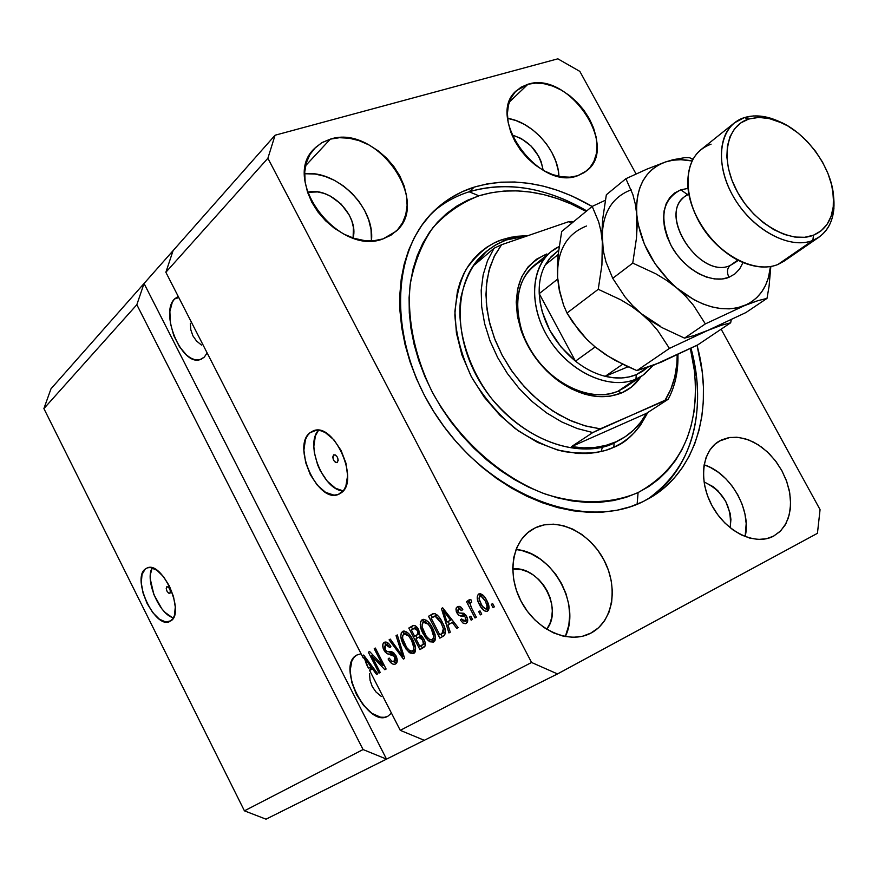 <?xml version="1.0" encoding="UTF-8"?>
<svg xmlns="http://www.w3.org/2000/svg" width="878" height="878" viewBox="0 0 878 878"><rect width="100%" height="100%" fill="white"/><g stroke="black" fill="none" stroke-linecap="round" stroke-linejoin="round"><path stroke-width="1.32" d="M166.743 586.811L168.214 586.976L169.761 588.929L170.497 591.542L169.761 593.385C166.952 592.244 165.942 590.049 166.743 586.811L166.963 586.691C169.783 587.843 170.782 590.027 169.97 593.265L168.51 593.089L166.963 591.135L166.227 588.545L166.743 586.811M171.66 617.135L165.053 612.405L161.826 608.772L153.848 594.527L150.303 579.085L150.368 574.563L152.201 567.89C144.596 579.886 159.587 615.039 173.493 617.783M145.221 569.065L147.614 567.781L150.423 567.539L156.844 570.206L163.517 576.67L169.377 585.977L173.526 596.667L175.293 607.049L174.415 615.511L173.032 618.595L169.597 621.602C154.835 629.12 131.48 578.679 145.221 569.065L147.142 567.945C161.958 560.581 185.313 612.032 171.067 620.757L165.777 622.03L159.379 619.177L152.838 612.69L147.12 603.548L143.07 593.1L141.281 582.904L142.027 574.464L145.221 569.065M333.541 454.969L335.473 454.991L337.404 457.197L338.217 460.291L337.031 462.673C333.41 461.477 332.246 458.909 333.541 454.969L333.936 454.749C337.558 455.967 338.721 458.535 337.415 462.465L335.484 462.432L333.552 460.226L332.751 457.142L333.541 454.969M318.505 430.286C304.699 444.18 323.587 490.593 343.177 490.901L335.506 488.245L327.231 481.133L320.24 470.685L317.562 464.681L314.291 452.236L313.841 446.243L315.4 435.828L318.505 430.286M310 432.733L316.376 430.231L310 432.733L313.259 430.857L317.002 430.209L321.096 430.813L325.387 432.656L333.859 439.768L341.081 450.469L345.921 463.09L347.6 475.624L345.877 486.105L343.825 490.056L338.359 494.424C318.034 503.731 291.529 445.969 310 432.733L313.523 430.769C333.98 421.901 360.178 480.946 341.07 492.931L337.734 494.632L333.947 495.115L325.617 492.382L317.342 485.227L310.34 474.735L305.632 462.454L303.898 450.194L305.412 439.768L307.355 435.74L310 432.733M201.512 345.087L196.518 340.993L201.512 345.087M192.908 335.846L196.518 340.993L192.908 335.846L190.822 329.854L192.908 335.846M190.339 323.247L190.822 329.854L190.339 323.247M174.535 298.97L178.816 297.587L174.535 298.97L178.201 296.402L174.535 298.97C159.533 313.04 181.823 366.203 199.986 359.651L204.278 357.126L201.391 359.146L198.055 359.969L194.4 359.552L190.57 357.95L186.718 355.195L179.485 346.788L173.767 335.572L170.398 323.214L169.871 311.525L172.297 302.241L174.535 298.97M381.239 696.397L376.025 692.007L381.239 696.397M372.25 686.574L376.025 692.007L372.25 686.574L370.055 680.318L372.25 686.574M369.517 673.481L370.055 680.318L369.517 673.481M370.472 667.006L369.814 670.364L370.472 667.006M356.666 655.12L361.056 653.726L356.666 655.12C335.989 665.743 367.838 728.389 387.856 716.228L384.443 717.304L380.525 717.183L371.987 713.386L363.547 705.429L356.468 694.553L351.771 682.338L350.146 670.583L351.848 661.035L353.9 657.545L356.666 655.12M330.337 139.141L305.61 165.668L330.337 139.141L339.446 137.703L349.148 138.208L359.069 140.645L368.848 144.892L378.133 150.786L386.572 158.095L393.871 166.557L399.764 175.863L404.034 185.664L406.514 195.618L407.107 205.353L405.79 214.506L402.574 222.738L397.591 229.729L390.984 235.183L383.017 238.904C338.864 256.563 280.455 180.001 314.28 148.711L321.546 142.873L330.337 139.141C376.552 123.71 431.91 201.622 395.846 231.463L383.017 238.904L373.962 240.704L364.172 240.506L354.032 238.3L343.946 234.141L334.309 228.203L325.508 220.707L317.924 211.96L311.844 202.302L307.519 192.139L305.127 181.867L304.743 171.912L306.378 162.66L309.945 154.473L315.29 147.68L322.182 142.499L330.337 139.141M535.514 527.711L528.71 531.892L535.514 527.711L544.151 524.879L553.469 524.166L563.094 525.593L572.665 529.072L581.851 534.472L590.312 541.572L597.731 550.122L603.845 559.813L608.443 570.283L611.329 581.148L612.416 592.024L611.626 602.506L608.992 612.196L604.58 620.724L598.555 627.759L590.51 633.312C569.196 644.452 537.248 630.645 522.037 603.065C506.54 575.639 511.633 541.627 532.2 529.489L535.514 527.711C557.771 517.054 589.357 532.2 603.845 559.813C618.65 587.25 613.129 621.459 591.113 633.005L582.542 636.243L573.169 637.329L563.347 636.188L553.469 632.862L543.921 627.463L535.119 620.186L527.393 611.34L521.071 601.276L516.407 590.4L513.586 579.151L512.697 567.989L513.784 557.354L516.78 547.674L521.543 539.311L527.876 532.573L535.514 527.711M590.356 633.389L591.113 633.005L590.356 633.389M721.442 439.944L716.755 442.753L721.442 439.944L728.795 437.628L736.818 437.233L745.192 438.759L753.62 442.139L761.786 447.242L769.391 453.86L776.163 461.762L781.848 470.641L786.238 480.189L789.179 490.045L790.54 499.856L790.277 509.262L788.367 517.888L784.899 525.428L779.96 531.574L773.32 536.282C755.267 545.798 726.929 532.342 712.727 506.957C698.273 481.715 701.577 451.226 719.17 441.151L729.903 437.453L739.188 437.474L748.813 439.988L758.34 444.861L767.295 451.83L775.252 460.566L781.848 470.641L786.754 481.583L789.728 492.876L790.628 503.961L789.388 514.31L786.04 523.409L780.74 530.784L773.737 536.063L766.461 538.73L758.394 539.432L749.867 538.126L741.208 534.867L732.768 529.752L724.866 522.992L717.853 514.837L711.992 505.64L707.525 495.752L704.628 485.589L703.41 475.536L703.915 466.02L706.099 457.405L709.863 450.008L715.043 444.125L721.442 439.944M527.952 84.255L509.317 102.046L527.952 84.255L535.723 83.103L544.097 83.728L552.756 86.11L561.382 90.138L569.646 95.647L577.241 102.441L583.914 110.255L589.401 118.815L593.506 127.804L596.085 136.891L597.018 145.748L596.272 154.034L593.868 161.442L589.862 167.687L584.419 172.505L577.713 175.721C538.938 191.404 484.93 116.302 516.483 90.653L527.952 84.255C568.242 70.613 619.78 146.121 586.822 170.716L577.713 175.721L569.998 177.18L561.558 176.818L552.745 174.623L543.877 170.672L535.339 165.108L527.448 158.161L520.533 150.094L514.881 141.237L510.722 131.941L508.197 122.591L507.418 113.558L508.406 105.195L511.106 97.842L515.386 91.751L521.082 87.174L527.952 84.255M474.263 187.102L469.148 191.777L474.263 187.102L487.246 183.875L500.767 182.174L514.684 181.998L528.863 183.326L543.197 186.114L557.541 190.339L571.776 195.937L592.145 206.451C551.461 182.854 512.17 176.401 474.263 187.102C460.017 191.602 447.374 198.845 436.355 208.821C388.296 251.295 387.692 347.249 440.624 421.923C493.03 496.948 585.187 530.762 642.97 501.656L630.47 506.716L617.124 510.217L603.054 512.093L588.392 512.302L573.279 510.82L557.87 507.649L542.341 502.776L526.844 496.257L511.567 488.135L496.663 478.499L482.329 467.425L468.698 455.045L455.956 441.491L444.235 426.917L433.666 411.475L424.381 395.352L416.468 378.725L410.015 361.791L405.087 344.736L401.74 327.757L399.973 311.042L399.808 294.756L401.224 279.083L404.176 264.179L408.621 250.197L414.493 237.269L421.703 225.503L430.154 215L439.757 205.847L450.392 198.121L461.938 191.854L474.263 187.102M307.574 192.293C330.084 186.169 359.234 215.549 353.099 237.993L353.406 227.413L351.913 221.19L349.301 215.077L341.103 204.036L330.018 195.915L323.905 193.347L317.693 191.931L307.574 192.293M512.697 569.032C539.333 565.136 563.83 608.311 546.731 629.285L549.957 623.468L551.713 617.443L552.306 610.923L551.713 604.141L549.979 597.369L547.17 590.85L543.383 584.825L538.763 579.524L533.473 575.134L527.722 571.83L521.719 569.734L512.697 569.032M703.991 481.89C723.329 491.23 732.065 506.529 730.2 527.788L730.913 519.458L730.134 513.334L725.667 501.228L717.919 490.78L713.155 486.686L703.991 481.89M511.874 134.927C529.258 140.469 539.685 152.245 543.164 170.266L541.232 161.881L538.697 156.273L531.135 146.077L521.192 138.483L511.874 134.927M363.064 749.549L136.836 304.71L43.9 408.588L244.424 810.833L363.064 749.549L244.424 810.833L266.012 819.174L386.529 759.13L363.064 749.549L136.836 304.71L144.047 283.495L50.979 388.822L43.9 408.588L136.836 304.71L144.047 283.495L275.077 135.223L557.848 58.826L579.842 71.392L636.056 173.943L579.842 71.392L557.848 58.826L275.077 135.223L173.087 250.636L165.865 272.279L363.294 658.105L362.537 655.701L363.635 655.054L377.781 673.821L376.596 674.502L372.448 668.838L369.627 670.474L400.258 730.331L531.585 662.484L267.889 158.249L165.865 272.279L267.889 158.249L275.077 135.223L267.889 158.249L531.585 662.484L400.258 730.331L424.283 740.308L266.012 819.174L244.424 810.833L43.9 408.588L50.979 388.822L144.047 283.495L386.529 759.13L363.064 749.549M371.69 655.8L380.207 672.427L379.066 673.086L368.376 652.222L369.583 651.498L382.775 665.436L374.204 648.732L375.356 648.052L386.111 669.036L384.871 669.738L371.69 655.8L384.871 669.738L386.111 669.036L375.356 648.052L374.204 648.732L382.775 665.436L369.583 651.498L368.376 652.222L379.066 673.086L380.207 672.427L371.69 655.8L373.029 655.142L371.69 655.8M395.956 655.723L397.273 660.914L395.561 663.966L393.838 664.372L391.807 663.581L388.504 659.696L388.131 659.005L389.152 658.05L391.764 661.189L394.112 661.562L395.484 659.971L395.177 657.282L393.004 654.406L387.67 653.923L385.266 652.145L383.148 648.271L382.819 644.298L384.926 642.081L388.493 643.344L390.919 646.658L389.887 647.624L387.692 644.946L385.519 644.836L384.421 647.185L385.431 650.027L387.253 651.685L392.762 652.08L395.956 655.723L391.61 651.685L386.583 651.388L385.124 649.468L385.716 644.737L389.887 647.624L390.919 646.658C388.844 642.959 386.704 641.489 384.509 642.246L384.213 642.389C382.303 643.739 382.204 646.307 383.938 650.104L386.858 653.55L394.815 656.481L394.002 661.606L391.709 661.156L389.152 658.05L388.131 659.005C390.447 663.23 392.861 664.92 395.352 664.064L395.561 663.966C397.668 662.594 397.8 659.85 395.956 655.723M397.295 634.937L404.648 658.379L403.419 659.093L389.086 639.842L390.293 639.118L402.695 656.283L396.055 635.672L397.295 634.937L396.055 635.672L402.695 656.283L390.293 639.118L389.086 639.842L403.419 659.093L404.648 658.379L397.295 634.937M413.889 653.43L410.114 653.067L406.031 649.072L401.97 641.346L400.796 636.254L401.268 632.895L403.715 631.041L406.712 631.962L409.993 635.145L413.362 640.764L415.294 646.076L415.404 651.476L413.889 653.43L415.645 648.162L412.847 639.733C409.839 633.686 406.503 630.865 402.815 631.282L402.563 631.425C399.973 634.476 400.379 639.129 403.781 645.385L408.731 652.047L410.695 651.059L408.731 652.047L413.889 653.43M433.622 642.103L429.726 641.763L425.545 637.724L421.407 629.877L420.233 624.686L420.738 621.262L423.273 619.352L426.346 620.263L429.704 623.49L433.139 629.197L435.104 634.596L435.181 640.095L433.622 642.103L435.444 636.726L432.624 628.154C429.561 622.008 426.137 619.166 422.351 619.605L422.077 619.758C419.399 622.886 419.783 627.627 423.251 633.982L428.31 640.731L430.352 639.711L428.31 640.731L433.622 642.103M447.934 624.949L450.271 632.171L448.932 632.939L441.425 608.553L442.677 607.806L458.151 627.638L456.801 628.418L452.269 622.425L447.934 624.949L452.269 622.425L456.801 628.418L458.151 627.638L442.677 607.806L441.425 608.553L448.932 632.939L450.271 632.171L447.934 624.949M492.657 603.57L494.369 606.841L492.986 607.631L491.285 604.371L492.657 603.57L491.285 604.371L492.986 607.631L494.369 606.841L492.657 603.57M486.686 600.267L489.079 608.081L488.355 610.451L486.621 611.439L484.371 610.825L481.166 607.565L478.071 601.639L477.171 597.029L478.247 594.318L480.65 593.78L483.471 595.58L486.686 600.267C484.436 595.668 481.835 593.55 478.894 593.901L478.653 594.033C476.534 596.414 476.809 599.97 479.465 604.701C481.748 609.431 484.393 611.604 487.411 611.209L487.575 611.121C489.726 608.717 489.43 605.096 486.686 600.267M480.046 610.868L481.726 614.095L480.376 614.874L478.697 611.648L480.046 610.868L478.697 611.648L480.376 614.874L481.726 614.095L480.046 610.868M471.914 608.706L476.337 617.19L474.998 617.969L466.481 601.606L467.809 600.826L469.17 603.438L468.973 599.85L470.948 599.729L471.673 602.374L470.41 602.78L470.147 604.031L471.914 608.706L470.41 605.216L470.608 602.615L471.673 602.374L470.948 599.729L469.236 599.597L469.17 603.438L467.809 600.826L466.481 601.606L474.998 617.969L476.337 617.19L471.914 608.706M470.817 616.191L472.496 619.407L471.157 620.175L469.489 616.96L470.817 616.191L469.489 616.96L471.157 620.175L472.496 619.407L470.817 616.191M466.58 616.345L467.623 619.22L467.414 622.052L465.549 623.676L463.255 623.259L460.335 619.989L461.499 618.946L463.277 620.955L465.066 621.031L465.977 619.462L465.472 617.519L464.286 616.158L460.511 615.994L458.393 614.984L456.428 611.944L455.934 608.981L457.668 606.468L460.818 607.027L462.794 609.486L461.63 610.55L460.127 608.893L458.634 608.904L457.668 610.342L458.173 612.109L459.304 612.998L463.924 613.272L466.58 616.345L463.924 613.272L459.139 612.954L458.031 611.845L458.634 608.904L461.63 610.55L462.794 609.486L462.146 608.509L459.831 606.446L457.647 606.478L456.143 608.059L456.176 611.209L458.843 615.346L464.396 616.213L465.472 617.519L465.066 621.031L461.499 618.946L460.335 619.989L463.145 623.193L466.185 623.402C468.062 622.162 468.193 619.813 466.58 616.345M442.358 622.261L444.773 627.99L445.442 633.334L443.983 635.738L439.845 638.163L428.519 616.268L432.942 613.722L435.192 613.711L438.627 616.488L442.358 622.261C440.119 617.453 437.354 614.534 434.061 613.481L428.519 616.268L439.845 638.163L443.456 636.089C446.309 633.268 445.947 628.648 442.358 622.261M423.876 639.074L425.303 643.135L425.073 646.021L419.925 649.61L408.797 628.055L413.077 625.575L415.426 625.849L418.795 630.086L419.497 634.717L421.879 636.144L423.876 639.074L419.497 634.717L418.477 629.394C416.611 626.135 414.712 624.906 412.77 625.707L408.797 628.055L419.925 649.61L423.558 647.514C425.83 646.153 425.94 643.344 423.876 639.074M721.156 329.184L820.063 509.624L817.44 533.319L557.519 673.931L424.283 740.308L557.519 673.931L531.585 662.484L557.519 673.931L817.44 533.319L820.063 509.624L721.156 329.184M697.033 345.263L702.191 371.646L703.421 386.891L703.311 401.839L701.84 416.359L698.998 430.319L694.805 443.588L689.263 456.022L682.415 467.524L674.304 477.939L664.964 487.18L654.494 495.115L642.97 501.656L649.654 498.111C696.715 471.266 714.231 407.897 697.033 345.263M602.418 447.034L601.145 451.577M492.712 603.669L491.285 604.371L492.712 603.669M488.563 610.111L486.083 608.871L488.563 610.111M480.87 603.998L479.465 604.701L480.87 603.998M479.805 596.436L480.321 593.715L479.805 596.436M482.79 594.977L480.046 596.305M488.859 607.51L485.501 608.926L482.889 607.148L479.311 600.289L479.059 597.951L479.849 596.403L482.516 597.139L485.402 601.221L486.818 600.519L485.402 601.221L487.147 606.061L486.379 608.739L489.079 607.389M480.09 610.956L478.697 611.648L480.09 610.956M467.864 600.936L466.481 601.606L467.864 600.936M470.356 602.846L469.17 603.438L470.356 602.846M470.86 616.279L469.489 616.96L470.86 616.279M467.195 622.458L464.835 621.141L467.195 622.458M461.729 619.297L460.335 619.989L461.729 619.297M467.678 619.725L465.066 621.031L467.678 619.725M466.822 616.839L465.472 617.519L466.822 616.839M466.042 615.401L464.396 616.213L466.042 615.401M465.581 614.732L462.695 616.038L465.296 614.743L460.39 613.042L464.034 614.765M458.272 612.262L456.889 612.943L458.272 612.262M458.579 608.937L459.029 606.237L458.579 608.937M464.605 614.765L465.581 614.743M449.229 624.192L448.384 621.437L449.229 624.192M442.753 607.905L441.425 608.553L442.753 607.905M453.575 621.778L452.269 622.425L453.575 621.778M451.83 619.539L447.012 622.118L443.247 610.484L444.345 609.947L443.247 610.484L446.298 614.611L447.517 614.018L446.298 614.611L450.502 620.077L451.764 619.451L447.012 622.118L451.83 619.539M442.358 636.726L441.063 634.234L442.358 636.726M432.327 617.344L431.109 615.006L428.519 616.268L433.578 613.535L431.109 615.006L432.327 617.344M433.063 613.678L431.921 614.238L433.063 613.678M444.553 632.325L439.79 634.871L444.553 632.325L439.79 634.871L431.098 618.079L435.17 616.224L441.063 622.974L443.368 628.637L441.963 633.609L444.861 632.127M435.17 616.224L431.098 618.079L439.79 634.871L443.225 632.489L443.368 628.637L444.751 627.946L443.368 628.637L441.063 622.974L442.391 622.315L441.063 622.974L437.672 617.849L435.17 616.224M437.156 614.984L433.743 616.532M424.535 633.345L423.251 633.982L424.535 633.345M422.801 622.787L423.723 619.341L422.801 622.787M434.61 641.225L431.383 639.842L434.61 641.225M434.731 638.35L432.185 639.612C429.353 640.018 426.785 637.911 424.513 633.29C421.736 628.407 421.363 624.741 423.394 622.293L428.255 624.192L431.328 628.824C433.984 633.62 434.303 637.208 432.294 639.557L435.071 638.141M423.58 622.195L425.984 621.031M428.255 624.192L429.693 623.49L428.255 624.192L425.698 622.261L423.646 622.173L422.164 624.028L422.109 626.903L426.17 636.089L429.276 639.217L431.866 639.755L433.03 638.899L433.677 636.561L431.328 628.824L432.634 628.176L431.328 628.824L428.255 624.192M422.406 648.183L421.144 645.736L422.406 648.183M417.193 638.076L415.942 635.65L417.193 638.076M412.561 629.109L411.376 626.793L408.797 628.055L413.692 625.41L411.376 626.793L412.561 629.109M413.055 625.586L412.43 625.882L413.055 625.586M424.853 643.695L419.849 646.384L424.853 643.695L419.849 646.384L415.942 638.811L418.488 637.329L422.647 639.81L423.92 639.184L422.647 639.81L423.339 644.013L425.281 643.036L422.285 644.968L425.336 643.365M416.556 627.046L413.922 628.33L417.423 630.481L418.696 629.855L417.423 630.481L417.895 634.103L419.618 633.257L414.635 636.287L411.31 629.844L413.922 628.33M419.366 633.751L416.798 635.014L418.147 632.489L416.973 629.702L415.272 628.121L411.31 629.844L414.635 636.287L419.618 633.598M416.798 635.014L414.635 636.287L416.798 635.014M405.021 644.77L403.781 645.385L405.021 644.77M403.342 634.344L404.187 631.03L403.342 634.344M414.877 652.541L411.804 651.191L414.877 652.552M406.898 632.456L404.023 633.839M415.031 649.709L412.506 650.971C409.741 651.366 407.238 649.281 404.999 644.726C402.278 639.908 401.904 636.309 403.858 633.916L408.588 635.826L411.595 640.38C414.196 645.11 414.526 648.633 412.594 650.927L415.338 649.522M408.588 635.826L409.982 635.134L408.588 635.826L406.097 633.905L404.099 633.806L402.673 635.617L402.64 638.438L406.624 647.481L409.653 650.565L412.177 651.114L413.297 650.291L413.922 647.997L411.595 640.38L412.858 639.766L411.595 640.38L408.588 635.826M390.37 639.217L389.086 639.842L390.37 639.217M403.814 655.723L402.695 656.283L403.814 655.723M402.662 652.036L401.465 652.628L402.662 652.036M397.328 635.046L396.055 635.672L397.328 635.046M396.549 663.11L393.563 661.694L396.549 663.11M389.36 658.39L388.131 659.005L389.36 658.39M394.31 661.463L397.13 660.026M396.033 655.877L394.815 656.481L396.033 655.877M393.827 652.815L389.931 654.121L392.477 652.859L388.68 651.783L390.611 652.771L393.662 652.815M385.146 649.5L383.938 650.104L385.146 649.5M385.365 643.058L385.244 645.023L385.607 642.389M388.065 643.585L385.837 644.682M369.66 651.586L368.376 652.222L369.66 651.586M383.971 664.844L382.775 665.436L383.96 664.844M375.4 648.151L374.204 648.732L375.4 648.151M363.294 658.105L364.238 657.644L363.294 658.105L362.537 655.701L363.635 655.054L377.781 673.821L376.596 674.502L372.448 668.838L373.589 668.268L369.627 670.474L400.258 730.331L424.283 740.308L386.529 759.13L144.047 283.495L173.087 250.636L165.865 272.279L363.294 658.105M370.9 666.797L372.052 669.058L370.9 666.797L371.998 666.15L368.387 668.048L370.9 666.797M366.532 664.437L364.194 657.534L365.149 657.062L364.194 657.534L366.993 661.441L368.058 660.914L366.993 661.441L370.823 666.621L364.194 657.534L368.387 668.048L366.532 664.437M485.402 601.221L481.276 596.349L479.575 596.612L479.037 598.642L481.978 605.908L485.71 608.937L486.873 608.245L487.18 606.5L485.402 601.221M443.247 610.484L447.012 622.118L450.502 620.077L443.247 610.484M418.191 637.494L415.942 638.811L419.849 646.384L423.119 644.32L423.492 642.081L421.012 637.615L419.75 637.011L418.191 637.494M391.434 713.101L387.9 716.207L391.434 713.101M207.131 352.934L204.278 357.126L207.131 352.934M558.935 176.346C558.21 150.917 532.694 121.998 507.616 118.354L515.935 120.549L524.396 124.391L532.485 129.714L539.915 136.288L546.412 143.882L551.746 152.223L555.708 160.992L558.156 169.882L558.935 176.346M745.148 536.59C751.755 509.986 730.408 472.814 704.112 464.802L710.39 467.425L718.391 472.342L725.832 478.751L732.417 486.423L737.937 495.071L742.162 504.367L744.95 513.992L746.19 523.573L745.148 536.59M565.3 636.594C581.532 604.174 551.911 552.13 516.044 549.496L521.872 550.539L531.245 553.864L540.222 559.056L548.465 565.915L555.675 574.201L561.602 583.607L566.014 593.78L568.746 604.36L569.701 614.962L568.823 625.18L565.3 636.594M371.427 240.846C375.433 208.218 337.47 169.838 304.666 173.734L315.202 174.053L324.926 176.324L334.485 180.363L343.55 186.026L351.782 193.083L358.882 201.292L364.589 210.325L368.694 219.884L371.043 229.597L371.427 240.846M543.57 259.658C519.315 272.751 512.148 296.753 522.048 331.664C529.083 351.112 540.87 367.092 557.387 379.592C579.008 394.595 599.213 398.48 618.002 391.237L621.613 392.949C601.979 400.555 580.819 396.505 558.167 380.778C540.848 367.684 528.501 350.937 521.126 330.545C510.491 292.122 519.03 266.605 546.742 253.994L546.676 255.246L546.742 253.994L536.535 259.197L528.062 266.912L521.675 276.888L517.669 288.763L516.22 302.076L517.416 316.299L521.236 330.885L527.546 345.208L536.096 358.696L546.533 370.79L558.43 380.975L571.271 388.855L584.55 394.123L597.709 396.582L610.221 396.176L621.613 392.949L618.002 391.237C592.639 402.42 554.106 385.925 533.111 353.922C511.874 322.061 512.95 282.079 534.428 265.211M502.392 239.562L503.599 240.956L502.392 239.562L494.336 242.899L486.84 247.212L479.97 252.491L473.791 258.681L468.402 265.727L463.836 273.585L460.16 282.167L457.427 291.408L454.892 311.471L456.406 332.981L461.96 355.063L471.376 376.783L484.261 397.196L500.076 415.437L518.13 430.725L537.654 442.424L557.804 450.107L577.746 453.476L587.371 453.531L596.656 452.488L605.491 450.403L613.799 447.275C601.858 453.136 585.132 454.552 563.61 451.522C548.278 447.604 532.079 439.911 515.024 428.431C498.166 414.361 483.613 397.152 471.376 376.783C461.587 355.502 456.077 334.891 454.859 314.95C455.989 296.599 459.82 281.278 466.361 268.964C477.632 253.281 489.65 243.469 502.392 239.562L515.946 236.358L528.117 235.611L510.919 237.236L502.392 239.562M622.754 438.309L614.117 443.017C575.88 460.862 516.868 437.178 484.316 388.68C451.402 340.401 452.774 279.171 484.941 252.721C473.824 261.842 465.812 276.757 460.895 297.477C456.297 326.638 467.019 367.037 491.834 398.864C539.52 454.826 593.616 454.167 614.117 443.017L613.799 447.275L621.503 443.16L628.538 438.1L634.849 432.174L640.369 425.424L647.745 412.528C638.097 430.922 626.782 442.501 613.799 447.275L614.117 443.017L624.028 437.485L616.06 441.777C602.78 447.692 587.909 449.306 571.457 446.628L592.804 432.558L577.263 428.541L561.711 421.934L546.566 412.879L532.222 401.619L519.063 388.405L507.44 373.6L497.672 357.598L490.012 340.807L484.634 323.686L481.682 306.685L481.199 290.245L483.174 274.77L487.52 260.656L494.105 248.222L474.515 264.904L486.697 251.218L495.038 245.258L505.86 240.067L527.81 235.721L517.888 236.808L507.495 239.485L497.804 243.689L488.98 249.374L481.177 256.475L474.515 264.904L494.105 248.222L487.52 260.656L483.174 274.77L481.199 290.245L481.682 306.685L484.634 323.686L490.012 340.807L497.672 357.598L507.44 373.6L519.063 388.405L532.222 401.619L546.566 412.879L561.711 421.934L577.263 428.541L592.804 432.558L665.063 400.236L670.792 389.327L674.732 377.189L676.839 364.085L677.212 354.931C677.234 372.283 673.185 387.385 665.063 400.236L668.191 399.27L646.438 413.373C640.918 423.426 633.444 431.46 624.038 437.485M469.148 191.777L478.938 195.816C508.153 187.113 539.015 189.889 571.534 204.146L586.087 211.422L571.007 203.916L557.541 198.647L543.987 194.686L530.455 192.084L517.054 190.866L503.928 191.075L491.175 192.721L478.938 195.816L469.148 191.777C506.99 181.044 546.193 187.409 586.756 210.885L567.001 200.678C532.716 185.62 500.098 182.657 469.148 191.777C455.869 195.981 443.972 202.588 433.447 211.587C443.972 202.588 455.869 195.981 469.148 191.777M647.196 499.483C685.619 472.243 702.027 431.142 696.441 376.201L691.008 348.259C707.964 409.367 691.93 471.475 647.196 499.483M638.086 492.569L637.121 504.257L638.086 492.569L626.288 497.288L613.689 500.537L600.42 502.26L586.603 502.414L572.357 500.976L557.859 497.947L543.241 493.326L528.666 487.158L514.299 479.498L500.295 470.41L486.818 459.984L474.021 448.34L462.037 435.587L451.018 421.879L441.074 407.359L432.338 392.203L424.886 376.574L418.806 360.66L414.153 344.615L410.981 328.646L409.291 312.908L409.093 297.576L410.388 282.815L413.132 268.767L417.28 255.575L422.768 243.36L429.518 232.231L437.453 222.299L446.474 213.639L456.461 206.297L467.326 200.349L478.938 195.816C461.115 202.774 445.728 213.453 432.777 227.83C421.616 244.15 414.065 263.17 410.114 284.878C407.008 318.813 414.668 356.38 432.338 392.203C458.096 439.252 500.46 477.204 545.337 494.084C578.975 504.784 611.297 504.027 638.086 492.569C681.13 468.622 699.898 428.036 694.421 370.779L690.371 348.566L694.333 370.077L695.475 384.476L695.343 398.601L693.916 412.309L691.195 425.479L687.2 437.99L681.932 449.712L675.434 460.533L667.73 470.323L658.895 479.004L648.985 486.445L638.086 492.569M571.852 221.475L573.411 221.849L568.406 221.772L501.557 244.732L494.874 255.18L489.968 267.121L486.961 280.345L485.962 294.558L487.005 309.484L490.078 324.783L495.159 340.126L502.117 355.162L510.809 369.55L521.06 382.973L532.617 395.122L545.227 405.735L558.606 414.57L572.434 421.44L586.427 426.225L600.256 428.837L584.43 425.676L568.461 419.684L552.8 411.014L537.907 399.874L524.232 386.583L512.181 371.537L502.117 355.162L494.314 337.942L488.991 320.393L486.302 303.02L486.28 286.327L488.903 270.786L494.062 256.793L501.557 244.732L494.105 248.222L501.557 244.732L568.406 221.772L572.533 222.573L568.406 221.772L571.852 221.475M677.926 354.591C678.365 371.339 675.116 386.232 668.191 399.27C675.116 386.232 678.365 371.339 677.926 354.591M640.852 376.695L631.458 387.077L621.613 392.949C629.625 389.448 636.034 384.037 640.852 376.695M642.652 375.466L624.686 387.615L618.002 391.237L644.178 374.401L653.056 365.467L642.652 375.466L635.946 379.087L618.002 391.237M571.457 446.628L583.42 447.868L594.955 447.44L605.886 445.398L616.06 441.777L625.312 436.662L633.532 430.132L640.6 422.329L646.438 413.373L571.457 446.628L592.804 432.558L600.256 428.837L668.191 399.27L646.438 413.373L571.457 446.628M636.298 374.643L635.946 379.087C610.473 390.282 571.6 373.468 550.319 341.059C528.786 308.793 529.708 268.427 551.252 251.525L559.121 246.564C532.606 258.856 526.251 300.056 546.873 335.484C567.122 371.076 608.948 391.05 635.946 379.087L636.298 374.643L642.696 371.207L647.393 367.542L636.298 374.643C627.035 378.495 616.685 379.055 605.227 376.311L613.546 377.77L621.591 377.957L629.219 376.914L636.298 374.643M627.99 366.784L605.227 376.311C594.911 373.721 584.989 368.661 575.463 361.154L539.224 293.647L540.179 302.723L542.286 311.964L549.771 330.249L561.119 347.084L575.463 361.154C553.37 342.42 541.287 319.91 539.224 293.647C538.818 282.705 540.826 273.135 545.26 264.915L551.11 256.694L558.617 250.351L549.387 258.703L545.26 264.915C540.826 273.135 538.818 282.705 539.224 293.647L557.706 279.05L539.224 293.647L575.463 361.154C584.989 368.661 594.911 373.721 605.227 376.311L622.623 364.249L605.227 376.311L627.99 366.784M558.156 254.499L545.26 264.915L558.156 254.499M603.142 248.759L602.023 230.662L602.714 218.962L606.347 194.773L625.893 178.706L646.932 169.125L665.447 161.98L646.932 169.125L625.893 178.706L632.851 194.499L635.277 203.916L636.759 214.572C635.507 187.223 645.067 169.695 665.447 161.98L673.141 159.686L684.862 157.656L689.219 157.623L693.071 159.137L689.219 157.623L684.862 157.656L673.141 159.686L665.447 161.98C673.591 159.335 682.48 159.006 692.105 160.97L680.9 159.708L672.921 160.213L665.447 161.98L658.588 164.976L652.475 169.158L647.229 174.481L642.926 180.857L639.678 188.177L637.538 196.332L636.55 205.189L637.132 225.986L636.484 238.059L632.753 263.104L612.723 278.315L605.963 261.853L603.669 252.359L602.319 241.812L601.924 264.838L598.247 289.301L566.99 313.04L598.247 289.301L620.801 299.826L631.425 306.279L641.368 313.709L632.632 305.621L625.004 296.896L612.723 278.315L605.963 261.853L603.669 252.359L602.319 241.812C601.32 214.945 610.934 197.605 631.161 189.802C610.934 197.605 601.32 214.945 602.319 241.812L600.98 231.331L598.719 222.035L592.211 206.396L605.315 200.283L592.211 206.396L598.719 222.035L600.98 231.331L602.319 241.812L601.924 264.838L598.247 289.301L620.801 299.826L631.425 306.279L641.368 313.709L650.071 321.765L657.611 330.38L669.442 348.401L636.901 370.604L615.072 360.331L604.81 354.097L595.163 346.953L575.463 361.154L595.174 346.975L586.636 339.182L579.14 330.819L566.99 313.04L563.61 305.259L558.759 287.512L557.574 277.207L558.112 254.949L561.679 231.496L592.211 206.396L561.679 231.496L558.112 254.949L557.387 266.33L557.574 277.207L559.813 291.562M734.513 122.81L701.302 149.392C683.172 163.352 683.567 198.757 703.026 227.907C722.287 257.166 756.243 273.442 777.82 264.53L812.852 240.407C791.177 249.275 756.726 232.418 737.004 202.511C717.074 172.736 716.349 136.781 734.513 122.81L744.335 117.608C755.947 114.129 768.755 116.017 782.748 123.249L763.311 116.489L753.423 115.94L744.335 117.608L748.649 119.046L758.757 117.411L769.819 118.618C803.15 125.291 836.997 171.177 833.441 204.859C832.026 219.994 825.375 230.113 813.489 235.205L812.852 240.407C825.419 234.986 832.454 224.274 833.935 208.273L832.783 190.68C836.482 211.971 831.85 227.49 818.911 237.225L812.852 240.407L777.82 264.53L784.208 261.095M682.963 198.143C659.18 218.787 701.456 279.193 730.156 265.507C727.061 268.372 726.655 272.301 728.96 277.316C711.564 284.494 684.192 269.798 671.264 245.873C658.873 218.249 662.045 199.558 680.779 189.824L687.397 194.499L680.779 189.824L688.078 188.386M688.67 194.334L684.939 196.409C657.381 214.495 699.985 279.764 730.156 265.507L737.86 260.042L730.156 265.507L738.453 260.338M587.525 340.016L595.163 346.953L607.126 355.612L625.794 365.764L636.901 370.604L653.21 365.413L697.714 344.922L730.672 322.786L731.253 319.757L730.672 322.786L697.714 344.922L660.585 362.416L636.901 370.604L669.442 348.401L708.041 330.304L721.584 325.2L730.672 322.786L721.584 325.2L694.257 335.506L684.511 338.129L661.792 327.505L651.3 321.118L641.368 313.709L650.071 321.765L657.611 330.38L669.442 348.401L708.041 330.304L694.257 335.506L684.511 338.129L705.352 323.905L744.533 305.61L751.151 302.12L756.924 297.488L761.775 291.792L765.627 285.141L768.426 277.657L770.456 266.55C768.448 285.712 759.81 298.739 744.533 305.61C723.757 313.106 701.226 307.278 676.949 288.105L694.213 299.87L703.146 304.029L712.069 306.938L720.816 308.562L729.245 308.869L737.202 307.882L758.076 300.605L766.999 298.399L769.062 286.327L770.829 266.484L769.062 286.327L766.999 298.399L745.916 312.557L708.041 330.304L745.916 312.557L766.999 298.399L758.076 300.605L744.533 305.61L705.352 323.905L684.511 338.129L661.891 327.549L651.3 321.118L641.368 313.709L660.124 326.034M586.548 225.997C566.562 233.888 556.904 250.954 557.574 277.207L559.374 290.827L563.61 305.259L566.99 313.04L572.643 322.039L586.636 339.182L595.163 346.953L606.654 355.085M557.563 268.185L557.574 277.207L558.737 286.546M595.163 346.953L603.263 352.956M602.319 241.812L602.714 218.962L606.347 194.773L625.893 178.706L632.851 194.499L635.277 203.916L638.152 224.34L644.419 244.271L654.933 263.532L668.948 280.697L685.806 296.402L693.444 305.292L705.352 323.905L693.444 305.292L685.806 296.402L676.949 288.105C653.408 267.208 640.007 242.701 636.759 214.572L636.484 238.059L632.753 263.104L655.91 273.848L666.786 280.466L676.949 288.105L666.786 280.466L655.91 273.848L632.753 263.104L612.723 278.315L625.004 296.896L632.632 305.621L641.368 313.709M743.062 262.478L739.572 269.052L734.853 273.947L728.96 277.316L722.078 278.995L714.505 278.93L706.505 277.097L698.405 273.552L690.525 268.438L683.183 261.929L676.675 254.313L671.264 245.873L667.17 236.972L664.547 227.94L663.505 219.16L664.064 210.972L666.193 203.685L669.804 197.594L674.732 192.919L680.779 189.824M748.649 119.046L740.867 122.887L734.557 128.836L730.002 136.694L727.39 146.176L726.852 156.932L728.422 168.521L732.054 180.495L737.619 192.37L744.895 203.652L753.587 213.881L763.333 222.65L773.737 229.597L784.372 234.459L794.809 237.049L804.643 237.29L813.489 235.205L821.007 230.892L826.933 224.548L831.049 216.438L833.244 206.89L833.431 196.266L831.642 184.973L827.954 173.427L822.499 162.046L815.486 151.236L807.178 141.402L797.872 132.885L787.895 126.004L777.601 121.01L767.383 118.124L757.604 117.454L748.649 119.046L744.335 117.608C719.828 125.06 713.671 161.453 732.537 195.168C751.041 229.004 789.333 250.153 812.852 240.407L813.489 235.205C791.243 244.358 755.113 224.329 737.619 192.37C719.784 160.531 725.524 126.125 748.649 119.046M693.51 209.941L698.899 221.541L705.967 232.56L714.462 242.515L724.01 251.031M728.96 277.316C726.655 272.301 727.061 268.372 730.156 265.507L735.94 262.006M777.82 264.53C768.513 268.141 757.944 267.845 746.091 263.663C716.492 253.61 688.582 215.758 687.792 184.61C687.496 163.549 695.255 150.061 711.07 144.168M692.698 207.691C699.36 225.898 710.434 240.824 725.93 252.469M339.149 494.094L338.359 494.424M201.205 359.234L199.986 359.651M479.97 596.338L482.604 595.043M486.28 608.794L488.903 607.488M423.547 622.217L426.137 620.955M432.185 639.612L434.764 638.328M418.488 637.329L421.056 636.056M404.001 633.85L406.558 632.599M412.506 650.971L415.053 649.698M385.716 644.737L388.263 643.486M522.048 331.664L521.126 330.545M557.387 379.592L558.167 380.778M696.441 376.201L694.421 370.779M567.001 200.678L571.534 204.146M484.941 252.721L486.116 251.712M534.054 265.518L551.252 251.525M833.935 208.273L833.441 204.859M766.735 117.169L769.819 118.618M783.856 261.326L818.911 237.225M692.841 159.555L689.801 157.842M684.939 196.409L688.791 193.412"/></g></svg>
